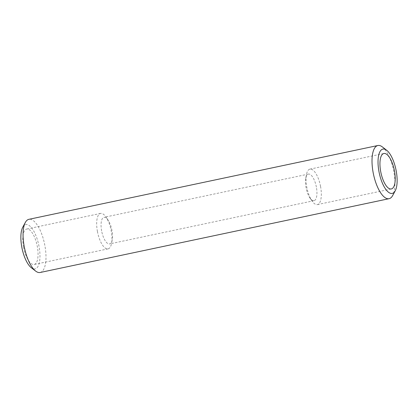 <?xml version="1.0" encoding="UTF-8"?>
<svg xmlns="http://www.w3.org/2000/svg" width="418" height="418" viewBox="0 0 418 418"><rect width="100%" height="100%" fill="white"/><g stroke="black" fill="none" stroke-linecap="round" stroke-linejoin="round"><path stroke-width="0.31" stroke-dasharray="2.09 1.57" d="M320.559 186.47A18.115 6.813 78.1 0 0 309.937 169.133A18.115 6.813 78.1 0 0 306.415 174.745A18.115 6.813 78.1 0 0 306.812 187.248A18.115 6.813 78.1 0 0 311.943 200.875A18.115 6.813 78.1 0 0 317.434 204.58A18.115 6.813 78.1 0 0 320.559 186.47M316.374 187.086A13.585 5.11 78.1 0 0 308.406 174.087A13.585 5.11 78.1 0 0 305.767 178.298A13.585 5.11 78.1 0 0 306.065 187.672A13.585 5.11 78.1 0 0 309.91 197.892A13.585 5.11 78.1 0 0 314.028 200.671A13.585 5.11 78.1 0 0 316.374 187.086M23.549 247.158A18.115 6.813 -101.9 0 1 26.674 229.048A18.115 6.813 -101.9 0 1 37.291 246.385A18.115 6.813 -101.9 0 1 34.172 264.495A18.115 6.813 -101.9 0 1 23.549 247.158M97.441 231.53A18.115 6.813 -101.9 0 1 100.566 213.42A18.115 6.813 -101.9 0 1 106.057 217.125A18.115 6.813 -101.9 0 1 111.188 230.752A18.115 6.813 -101.9 0 1 111.585 243.255A18.115 6.813 -101.9 0 1 108.063 248.867A18.115 6.813 -101.9 0 1 97.441 231.53M101.626 230.914A13.585 5.11 -101.9 0 1 103.972 217.329A13.585 5.11 -101.9 0 1 108.09 220.108A13.585 5.11 -101.9 0 1 111.935 230.328A13.585 5.11 -101.9 0 1 112.233 239.702A13.585 5.11 -101.9 0 1 109.594 243.913A13.585 5.11 -101.9 0 1 101.626 230.914M22.755 227.24A22.645 8.517 -101.9 0 1 39.01 246.286A22.645 8.517 -101.9 0 1 31.319 267.734M40.149 272.489A27.175 10.225 78.1 0 0 44.836 245.324A27.175 10.225 78.1 0 0 28.905 219.319M382.397 146.943A27.175 10.225 -101.9 0 1 393.782 171.516A27.175 10.225 -101.9 0 1 392.674 195.53M309.937 169.133L383.828 153.505M305.767 178.298L306.415 174.745M100.566 213.42L26.674 229.048M108.09 220.108L106.057 217.125M308.406 174.087L103.972 217.329M314.028 200.671L109.594 243.913M112.233 239.702L111.585 243.255M108.063 248.867L34.172 264.495M309.91 197.892L311.943 200.875M317.434 204.58L391.326 188.952"/><path stroke-width="0.63" d="M394.451 170.842A18.115 6.813 78.1 0 0 383.828 153.505A18.115 6.813 78.1 0 0 380.709 171.615A18.115 6.813 78.1 0 0 391.326 188.952A18.115 6.813 78.1 0 0 394.451 170.842M35.603 271.057L31.319 267.734A22.645 8.517 -101.9 0 1 21.83 247.257A22.645 8.517 -101.9 0 1 22.755 227.24L25.326 222.47A27.175 10.225 78.1 0 0 24.218 246.484A27.175 10.225 78.1 0 0 35.603 271.057A27.175 10.225 78.1 0 0 40.149 272.489L389.095 198.681A27.175 10.225 -101.9 0 1 373.164 172.676A27.175 10.225 -101.9 0 1 377.851 145.511A27.175 10.225 -101.9 0 1 382.397 146.943L386.681 150.266A22.645 8.517 78.1 0 0 378.99 171.714A22.645 8.517 78.1 0 0 395.245 190.76A22.645 8.517 78.1 0 0 396.17 170.743A22.645 8.517 78.1 0 0 386.681 150.266M395.245 190.76L392.674 195.53A27.175 10.225 -101.9 0 1 389.095 198.681M377.851 145.511L28.905 219.319A27.175 10.225 78.1 0 0 25.326 222.47"/></g></svg>
